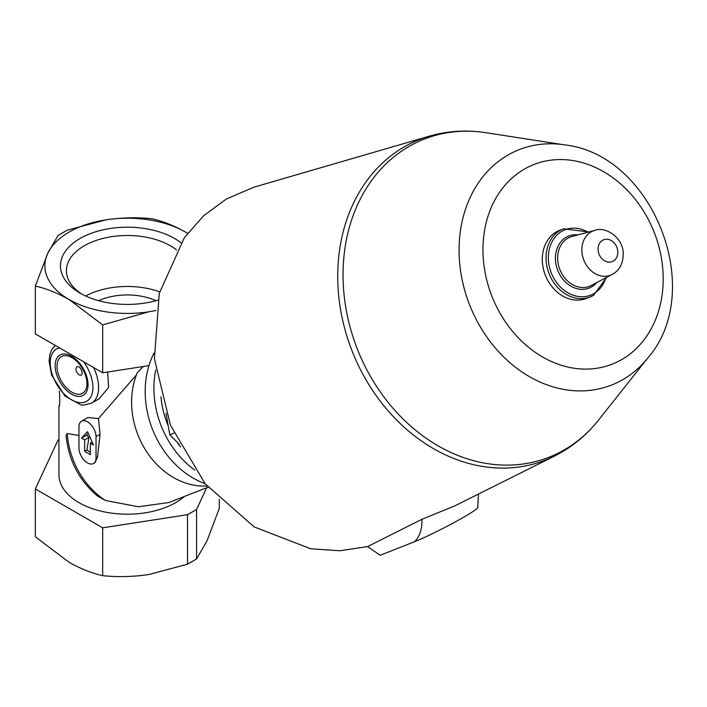 <?xml version="1.0" encoding="UTF-8"?>
<svg xmlns="http://www.w3.org/2000/svg" width="707" height="707" viewBox="0 0 707 707"><rect width="100%" height="100%" fill="white"/><g stroke="black" fill="none" stroke-linecap="round" stroke-linejoin="round"><path stroke-width="1.06" d="M156.008 300.696A46.264 26.707 0 0 0 98.653 300.696M180.921 242.713A66.873 38.611 0 0 0 83.567 236.615A66.873 38.611 0 0 0 80.041 293.113A66.873 38.611 0 0 0 157.705 300.21M155.867 310.488A82.472 47.616 180 0 1 148.673 311.805A82.472 47.616 180 0 1 69.021 299.476A82.472 47.616 180 0 1 47.669 253.495A82.472 47.616 180 0 1 105.988 219.824A82.472 47.616 180 0 1 185.641 232.143A82.472 47.616 180 0 1 187.594 233.31M184.439 496.438A68.385 39.486 180 0 1 107.694 512.54A68.385 39.486 180 0 1 58.946 474.715L58.946 405.632M78.972 435.512L67.271 433.541L66.051 435.406C68.526 460.222 79.025 480.424 97.522 496.005L105.555 500.521L138.386 506.742L168.823 502.553L208.061 487.185M87.862 417.554L98.459 418.588L136.433 374.904M143.309 366.5L137.335 372.669A75.428 61.35 -111.4 0 0 145.174 449.405A75.428 61.35 -111.4 0 0 207.036 485.992M107.703 372.015L108.569 387.533L99.192 398.73L91.521 403.158A34.192 19.743 -120 0 0 93.545 367.507M59.388 391.095C59.98 402.08 59.839 407.011 58.964 405.898L59.406 405.632M59.158 406.198L59.653 404.28M93.545 463.492A12.072 6.964 -120 0 0 96.037 457.968L96.037 436.617A12.072 6.964 -120 0 0 90.77 424.465A12.072 6.964 -120 0 0 81.473 421.239A12.072 6.964 -120 0 0 78.972 426.763L78.972 448.114A12.072 6.964 -120 0 0 84.239 460.257A12.072 6.964 -120 0 0 93.545 463.492L94.968 462.661L97.504 457.12L100.049 434.301L98.459 418.588M205.171 483.747A86.493 70.346 -111.4 0 1 154.002 353.076M194.823 470.111A86.493 70.346 -111.4 0 1 155.673 370.115M180.621 446.939A78.442 63.807 -111.4 0 1 177.342 442.458M167.824 424.845A78.442 63.807 -111.4 0 1 160.984 396.768M367.596 546.573L380.163 555.26L414.426 541.765C419.649 536.931 422.159 529.428 421.973 519.274L454.787 505.894L554.668 455.997A172.225 140.083 -111.4 0 1 352.051 350.884A172.225 140.083 -111.4 0 1 429.423 136.133L254.113 187.134L226.487 198.923L203.616 215.759L184.35 237.693L159.261 293.414L154.409 358.794L170.44 425.19L205.216 483.809L254.149 526.909L310.771 548.8L339.74 550.762L367.596 546.573L421.973 519.274M414.426 541.765A40.272 2.863 -27.1 0 0 454.088 522.553A40.272 2.863 -27.1 0 0 477.764 507.502L478.462 494.069M593.456 295.376A36.605 29.774 -111.4 0 1 590.159 296.958L586.421 298.425A36.605 29.774 -111.4 0 1 545.344 275.191A36.605 29.774 -111.4 0 1 559.723 230.252L563.47 228.785A36.605 29.774 -111.4 0 0 549.092 273.724A36.605 29.774 -111.4 0 0 590.159 296.958L593.544 295.332L606.659 277.356M165.977 413.286L169.795 434.761L173.86 433.17M169.795 434.761L179.233 444.296M76.754 366.898C75.216 369.266 75.958 371.891 78.972 374.772C85.14 377.847 80.978 364.503 76.754 366.898M206.665 487.733L196.581 509.455L187.505 514.696L102.683 527.82L102.683 575.675C91.769 573.209 80.554 568.737 69.021 562.251L35.35 536.799L35.35 488.944L58.08 439.975L58.946 439.48M102.683 527.82L35.35 488.944M219.311 499.31L219.311 508.342L206.992 540.908L196.581 558.954L187.505 564.195L148.673 574.579C133.013 576.832 117.689 577.204 102.683 575.675M196.581 509.455L196.581 558.954M187.505 514.696L187.505 564.195M148.947 365.634L102.683 372.783L35.35 333.907L35.35 286.061L47.669 253.495L58.08 235.449L67.156 230.199L105.988 219.824C121.648 217.562 136.981 217.199 151.978 218.719C162.919 221.203 174.143 225.683 185.641 232.143M102.683 372.783L102.683 324.928L69.021 299.476C57.506 293.016 46.282 288.544 35.35 286.061M148.673 311.805L102.683 324.928M81.535 438.093L84.663 439.895L84.663 451.393L90.355 454.681L90.355 443.183L93.483 444.995L87.509 431.685L81.535 438.093L86.537 435.203L88.932 437.439L86.934 450.085L90.355 452.498M90.355 443.183L92.193 442.122M84.663 451.393L86.934 450.085M84.663 439.895L88.932 437.439M88.295 433.444L86.537 435.203M159.658 291.832A60.926 35.173 0 0 0 85.635 296.003M176.52 249.916A60.926 35.173 0 0 0 108.418 237.234A60.926 35.173 0 0 0 66.405 270.675A60.926 35.173 0 0 0 82.242 294.333M105.555 500.521A74.421 60.537 -111.4 0 1 67.271 433.541M613.269 261.095A11.719 9.536 -111.4 0 1 598.095 249.624A11.719 9.536 -111.4 0 1 612.456 241.334A11.719 9.536 -111.4 0 1 613.269 261.095M612.633 274.175A23.764 19.328 -111.4 0 1 612.138 274.449A23.764 19.328 -111.4 0 1 583.841 260.123A23.764 19.328 -111.4 0 1 594.879 230.385L572.149 236.412A26.459 21.519 -111.4 0 0 559.856 269.517A26.459 21.519 -111.4 0 0 591.352 285.469L612.766 274.104C620.083 269.862 623.556 262.527 623.176 252.116C622.133 236.438 604.573 226.24 594.879 230.385M596.646 282.667A27.944 22.73 -111.4 0 1 591.609 286.856A27.944 22.73 -111.4 0 1 556.515 266.566A27.944 22.73 -111.4 0 1 577.928 234.874M605.864 277.771A35.12 28.563 -111.4 0 1 593.827 293.635A35.12 28.563 -111.4 0 1 548.526 261.422A35.12 28.563 -111.4 0 1 588.021 232.205M621.807 359.527A107.208 87.2 -111.4 0 1 483.058 254.644A107.208 87.2 -111.4 0 1 614.365 178.836A107.208 87.2 -111.4 0 1 621.807 359.527M622.84 379.624A126.447 102.851 -111.4 0 1 463.492 285.672A126.447 102.851 -111.4 0 1 564.628 144.882C653.118 154.541 706.39 290.577 647.983 357.76A126.447 102.851 -111.4 0 1 622.84 379.624M647.983 357.76L598.308 420.338A170.855 138.979 -111.4 0 1 564.327 449.873A170.855 138.979 -111.4 0 1 349.011 322.922A170.855 138.979 -111.4 0 1 485.674 132.677C466.452 129.726 447.708 130.875 429.423 136.133M59.574 347.897A30.171 17.419 -120 0 0 55.579 382.248A30.171 17.419 -120 0 0 87.58 400.728A30.171 17.419 -120 0 0 83.585 361.754M71.575 394.17A23.243 13.415 -120 0 0 85.812 373.923A23.243 13.415 -120 0 0 57.347 357.486A23.243 13.415 -120 0 0 71.575 394.17M71.981 392.244A21.166 12.222 -120 0 0 84.946 373.8A21.166 12.222 -120 0 0 59.017 358.829A21.166 12.222 -120 0 0 71.981 392.244M96.037 457.968L97.504 457.12M96.037 436.617L100.049 434.301M588.896 231.976L563.47 228.785M564.628 144.882L485.674 132.677M598.308 420.338C587.871 433.471 575.551 444.164 561.34 452.409L554.668 455.997M55.252 345.396L51.823 349.567L49.835 354.605L49.066 361.1L51.673 375.249L65.017 396.053L80.739 404.828L83.841 405.111L91.521 403.158M81.473 421.239L87.862 417.545"/></g></svg>
